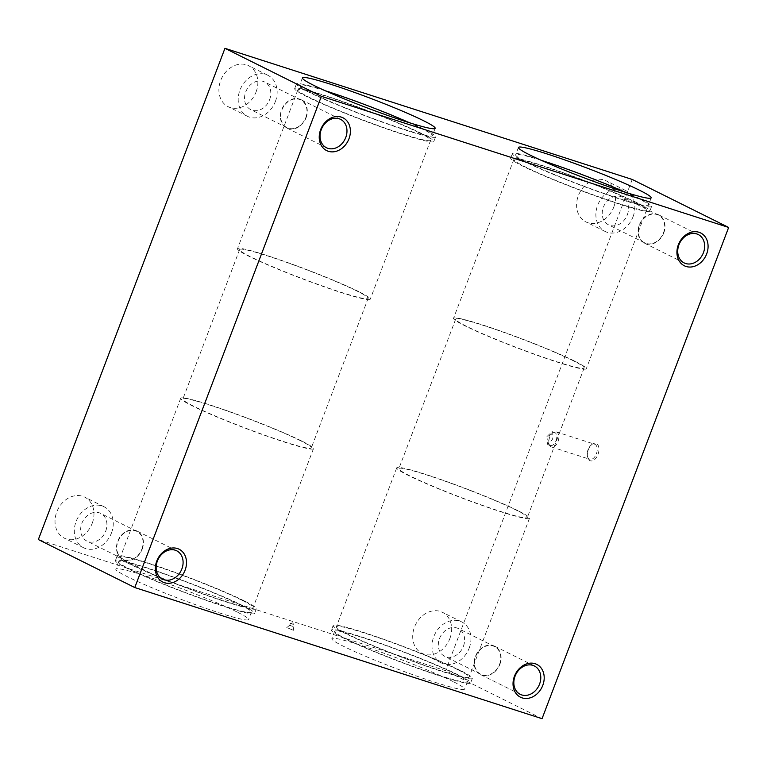 <?xml version="1.0" encoding="UTF-8"?>
<svg xmlns="http://www.w3.org/2000/svg" width="767" height="767" viewBox="0 0 767 767"><rect width="100%" height="100%" fill="white"/><g stroke="black" fill="none" stroke-linecap="round" stroke-linejoin="round"><path stroke-width="0.58" stroke-dasharray="3.83 2.88" d="M541.569 160.456A71.005 5.081 20.8 0 0 515.635 154.819A71.005 5.081 20.8 0 0 527.121 162.355A71.005 5.081 20.8 0 0 600.705 192.296A71.005 5.081 20.8 0 0 648.393 205.249A71.005 5.081 20.8 0 0 636.907 197.704A71.005 5.081 20.8 0 0 625.258 192.239M637.818 203.15A74.447 5.321 20.8 0 0 560.677 171.76A74.447 5.321 20.8 0 0 510.678 158.184A74.447 5.321 20.8 0 0 522.72 166.094A74.447 5.321 20.8 0 0 599.861 197.483A74.447 5.321 20.8 0 0 649.86 211.059A74.447 5.321 20.8 0 0 637.818 203.15M639.563 198.567A74.447 5.321 20.8 0 0 562.422 167.168A74.447 5.321 20.8 0 0 512.423 153.601A74.447 5.321 20.8 0 0 524.465 161.501A74.447 5.321 20.8 0 0 601.606 192.891A74.447 5.321 20.8 0 0 651.605 206.467A74.447 5.321 20.8 0 0 639.563 198.567M574.799 361.199A71.005 5.081 20.8 0 0 501.225 331.258A71.005 5.081 20.8 0 0 453.527 318.315A71.005 5.081 20.8 0 0 465.023 325.85A71.005 5.081 20.8 0 0 538.597 355.792A71.005 5.081 20.8 0 0 586.285 368.745A71.005 5.081 20.8 0 0 574.799 361.199M635.162 202.296A71.005 5.081 20.8 0 0 561.588 172.354A71.005 5.081 20.8 0 0 513.89 159.411A71.005 5.081 20.8 0 0 525.376 166.947A71.005 5.081 20.8 0 0 598.96 196.889A71.005 5.081 20.8 0 0 646.648 209.842A71.005 5.081 20.8 0 0 635.162 202.296M516.239 510.141A68.714 4.909 20.8 0 0 445.033 481.158A68.714 4.909 20.8 0 0 398.878 468.627A68.714 4.909 20.8 0 0 410 475.923A68.714 4.909 20.8 0 0 481.206 504.907A68.714 4.909 20.8 0 0 527.36 517.437A68.714 4.909 20.8 0 0 516.239 510.141M573.035 360.634A68.714 4.909 20.8 0 0 501.829 331.66A68.714 4.909 20.8 0 0 455.675 319.13A68.714 4.909 20.8 0 0 466.787 326.426A68.714 4.909 20.8 0 0 537.993 355.399A68.714 4.909 20.8 0 0 584.147 367.93A68.714 4.909 20.8 0 0 573.035 360.634M457.65 669.61A71.005 5.081 20.8 0 0 384.066 639.668A71.005 5.081 20.8 0 0 336.377 626.716A71.005 5.081 20.8 0 0 347.863 634.261A71.005 5.081 20.8 0 0 421.447 664.203A71.005 5.081 20.8 0 0 469.136 677.146A71.005 5.081 20.8 0 0 457.65 669.61M518.013 510.707A71.005 5.081 20.8 0 0 444.429 480.765A71.005 5.081 20.8 0 0 396.74 467.822A71.005 5.081 20.8 0 0 408.226 475.358A71.005 5.081 20.8 0 0 481.801 505.3A71.005 5.081 20.8 0 0 529.498 518.252A71.005 5.081 20.8 0 0 518.013 510.707M458.561 675.056A74.447 5.321 20.8 0 0 381.42 643.666A74.447 5.321 20.8 0 0 331.421 630.091A74.447 5.321 20.8 0 0 343.463 638A74.447 5.321 20.8 0 0 420.604 669.39A74.447 5.321 20.8 0 0 470.602 682.966A74.447 5.321 20.8 0 0 458.561 675.056M460.305 670.463A74.447 5.321 20.8 0 0 383.164 639.074A74.447 5.321 20.8 0 0 333.166 625.498A74.447 5.321 20.8 0 0 345.208 633.408A74.447 5.321 20.8 0 0 422.349 664.797A74.447 5.321 20.8 0 0 472.347 678.373A74.447 5.321 20.8 0 0 460.305 670.463M453.105 681.575A71.005 5.081 20.8 0 0 379.531 651.634A71.005 5.081 20.8 0 0 331.833 638.681A71.005 5.081 20.8 0 0 343.319 646.217A71.005 5.081 20.8 0 0 416.903 676.158A71.005 5.081 20.8 0 0 464.591 689.111A71.005 5.081 20.8 0 0 453.105 681.575M455.905 674.203A71.005 5.081 20.8 0 0 382.33 644.261A71.005 5.081 20.8 0 0 334.633 631.308A71.005 5.081 20.8 0 0 346.118 638.853A71.005 5.081 20.8 0 0 419.702 668.795A71.005 5.081 20.8 0 0 467.391 681.738A71.005 5.081 20.8 0 0 455.905 674.203M325.544 90.889A71.005 5.081 20.8 0 0 299.609 85.262A71.005 5.081 20.8 0 0 311.095 92.797A71.005 5.081 20.8 0 0 384.67 122.739A71.005 5.081 20.8 0 0 432.367 135.692A71.005 5.081 20.8 0 0 420.882 128.147A71.005 5.081 20.8 0 0 409.233 122.682M421.792 133.592A74.447 5.321 20.8 0 0 344.651 102.203A74.447 5.321 20.8 0 0 294.653 88.627A74.447 5.321 20.8 0 0 306.695 96.537A74.447 5.321 20.8 0 0 383.836 127.926A74.447 5.321 20.8 0 0 433.834 141.502A74.447 5.321 20.8 0 0 421.792 133.592M423.537 129A74.447 5.321 20.8 0 0 346.396 97.61A74.447 5.321 20.8 0 0 296.398 84.034A74.447 5.321 20.8 0 0 308.439 91.944A74.447 5.321 20.8 0 0 385.58 123.334A74.447 5.321 20.8 0 0 435.579 136.91A74.447 5.321 20.8 0 0 423.537 129M358.774 291.642A71.005 5.081 20.8 0 0 285.199 261.7A71.005 5.081 20.8 0 0 237.502 248.748A71.005 5.081 20.8 0 0 248.987 256.293A71.005 5.081 20.8 0 0 322.571 286.235A71.005 5.081 20.8 0 0 370.26 299.178A71.005 5.081 20.8 0 0 358.774 291.642M419.137 132.739A71.005 5.081 20.8 0 0 345.553 102.797A71.005 5.081 20.8 0 0 297.864 89.854A71.005 5.081 20.8 0 0 309.35 97.39A71.005 5.081 20.8 0 0 382.934 127.332A71.005 5.081 20.8 0 0 430.623 140.284A71.005 5.081 20.8 0 0 419.137 132.739M300.213 440.574A68.714 4.909 20.8 0 0 229.007 411.601A68.714 4.909 20.8 0 0 182.853 399.07A68.714 4.909 20.8 0 0 193.965 406.366A68.714 4.909 20.8 0 0 265.171 435.34A68.714 4.909 20.8 0 0 311.325 447.87A68.714 4.909 20.8 0 0 300.213 440.574M357 291.077A68.714 4.909 20.8 0 0 285.794 262.093A68.714 4.909 20.8 0 0 239.64 249.563A68.714 4.909 20.8 0 0 250.761 256.859A68.714 4.909 20.8 0 0 321.967 285.842A68.714 4.909 20.8 0 0 368.122 298.373A68.714 4.909 20.8 0 0 357 291.077M241.624 600.053A71.005 5.081 20.8 0 0 168.04 570.111A71.005 5.081 20.8 0 0 120.352 557.158A71.005 5.081 20.8 0 0 131.838 564.704A71.005 5.081 20.8 0 0 205.412 594.646A71.005 5.081 20.8 0 0 253.11 607.589A71.005 5.081 20.8 0 0 241.624 600.053M301.977 441.15A71.005 5.081 20.8 0 0 228.403 411.208A71.005 5.081 20.8 0 0 180.715 398.255A71.005 5.081 20.8 0 0 192.201 405.801A71.005 5.081 20.8 0 0 265.775 435.742A71.005 5.081 20.8 0 0 313.473 448.685A71.005 5.081 20.8 0 0 301.977 441.15M242.535 605.499A74.447 5.321 20.8 0 0 165.394 574.109A74.447 5.321 20.8 0 0 115.395 560.533A74.447 5.321 20.8 0 0 127.437 568.433A74.447 5.321 20.8 0 0 204.578 599.832A74.447 5.321 20.8 0 0 254.577 613.399A74.447 5.321 20.8 0 0 242.535 605.499M244.28 600.906A74.447 5.321 20.8 0 0 167.139 569.517A74.447 5.321 20.8 0 0 117.14 555.941A74.447 5.321 20.8 0 0 129.182 563.85A74.447 5.321 20.8 0 0 206.323 595.24A74.447 5.321 20.8 0 0 256.322 608.816A74.447 5.321 20.8 0 0 244.28 600.906M237.08 612.008A71.005 5.081 20.8 0 0 163.496 582.067A71.005 5.081 20.8 0 0 115.807 569.124A71.005 5.081 20.8 0 0 127.293 576.659A71.005 5.081 20.8 0 0 200.868 606.601A71.005 5.081 20.8 0 0 248.566 619.554A71.005 5.081 20.8 0 0 237.08 612.008M239.879 604.645A71.005 5.081 20.8 0 0 166.295 574.704A71.005 5.081 20.8 0 0 118.607 561.751A71.005 5.081 20.8 0 0 130.093 569.296A71.005 5.081 20.8 0 0 203.667 599.238A71.005 5.081 20.8 0 0 251.365 612.181A71.005 5.081 20.8 0 0 239.879 604.645M663.771 232.919A15.848 12.818 116.5 0 0 658.575 214.789A15.848 12.818 116.5 0 0 639.266 225.028A15.848 12.818 116.5 0 0 644.462 243.158A15.848 12.818 116.5 0 0 663.771 232.919M627.31 214.818A15.465 12.512 116.5 0 0 622.248 197.129A15.465 12.512 116.5 0 0 603.408 207.119A15.465 12.512 116.5 0 0 608.471 224.817A15.465 12.512 116.5 0 0 627.31 214.818M663.474 232.823A15.465 12.512 116.5 0 0 658.412 215.134A15.465 12.512 116.5 0 0 639.563 225.124A15.465 12.512 116.5 0 0 644.625 242.813A15.465 12.512 116.5 0 0 663.474 232.823M613.782 207.071A22.905 18.533 116.5 0 0 606.275 180.868A22.905 18.533 116.5 0 0 578.366 195.671A22.905 18.533 116.5 0 0 585.863 221.874A22.905 18.533 116.5 0 0 613.782 207.071M633.063 216.678A22.905 18.533 116.5 0 0 625.565 190.465A22.905 18.533 116.5 0 0 597.646 205.268A22.905 18.533 116.5 0 0 605.153 231.481A22.905 18.533 116.5 0 0 633.063 216.678M142.192 549.172A15.848 12.818 116.5 0 0 137.005 531.042A15.848 12.818 116.5 0 0 117.696 541.281A15.848 12.818 116.5 0 0 122.883 559.411A15.848 12.818 116.5 0 0 142.192 549.172M105.741 531.08A15.465 12.512 116.5 0 0 100.678 513.391A15.465 12.512 116.5 0 0 81.829 523.382A15.465 12.512 116.5 0 0 86.892 541.071A15.465 12.512 116.5 0 0 105.741 531.08M141.895 549.076A15.465 12.512 116.5 0 0 136.833 531.387A15.465 12.512 116.5 0 0 117.993 541.377A15.465 12.512 116.5 0 0 123.056 559.066A15.465 12.512 116.5 0 0 141.895 549.076M92.203 523.334A22.905 18.533 116.5 0 0 84.706 497.121A22.905 18.533 116.5 0 0 56.787 511.925A22.905 18.533 116.5 0 0 64.294 538.137A22.905 18.533 116.5 0 0 92.203 523.334M111.493 532.931A22.905 18.533 116.5 0 0 103.996 506.728A22.905 18.533 116.5 0 0 76.077 521.531A22.905 18.533 116.5 0 0 83.574 547.734A22.905 18.533 116.5 0 0 111.493 532.931M499.883 664.347A15.848 12.818 116.5 0 0 494.696 646.217A15.848 12.818 116.5 0 0 475.387 656.456A15.848 12.818 116.5 0 0 480.573 674.586A15.848 12.818 116.5 0 0 499.883 664.347M463.421 646.255A15.465 12.512 116.5 0 0 458.359 628.557A15.465 12.512 116.5 0 0 439.52 638.556A15.465 12.512 116.5 0 0 444.582 656.245A15.465 12.512 116.5 0 0 463.421 646.255M499.585 664.251A15.465 12.512 116.5 0 0 494.523 646.562A15.465 12.512 116.5 0 0 475.684 656.552A15.465 12.512 116.5 0 0 480.746 674.241A15.465 12.512 116.5 0 0 499.585 664.251M449.893 638.508A22.905 18.533 116.5 0 0 442.396 612.296A22.905 18.533 116.5 0 0 414.477 627.099A22.905 18.533 116.5 0 0 421.975 653.311A22.905 18.533 116.5 0 0 449.893 638.508M469.183 648.105A22.905 18.533 116.5 0 0 461.676 621.893A22.905 18.533 116.5 0 0 433.767 636.696A22.905 18.533 116.5 0 0 441.265 662.909A22.905 18.533 116.5 0 0 469.183 648.105M306.081 117.744A15.848 12.818 116.5 0 0 300.894 99.614A15.848 12.818 116.5 0 0 281.585 109.854A15.848 12.818 116.5 0 0 286.772 127.984A15.848 12.818 116.5 0 0 306.081 117.744M269.62 99.652A15.465 12.512 116.5 0 0 264.557 81.954A15.465 12.512 116.5 0 0 245.718 91.954A15.465 12.512 116.5 0 0 250.78 109.643A15.465 12.512 116.5 0 0 269.62 99.652M305.784 117.648A15.465 12.512 116.5 0 0 300.722 99.959A15.465 12.512 116.5 0 0 281.882 109.949A15.465 12.512 116.5 0 0 286.944 127.638A15.465 12.512 116.5 0 0 305.784 117.648M256.092 91.906A22.905 18.533 116.5 0 0 248.594 65.694A22.905 18.533 116.5 0 0 220.675 80.497A22.905 18.533 116.5 0 0 228.173 106.709A22.905 18.533 116.5 0 0 256.092 91.906M275.382 101.503A22.905 18.533 116.5 0 0 267.875 75.291A22.905 18.533 116.5 0 0 239.966 90.094A22.905 18.533 116.5 0 0 247.463 116.306A22.905 18.533 116.5 0 0 275.382 101.503M556.046 440.757A6.874 4.008 -72.2 0 0 554.541 432.415A6.874 4.008 -72.2 0 0 552.767 432.492A6.874 4.008 -72.2 0 0 548.817 437.152A6.874 4.008 -72.2 0 0 548.932 444.4A6.874 4.008 -72.2 0 0 550.332 445.493A6.874 4.008 -72.2 0 0 556.046 440.757M546.929 436.548L552.106 431.629L552.355 439.568L547.734 444.659L546.929 436.548M558.012 441.485A7.919 4.621 -72.2 0 0 556.267 431.869A7.919 4.621 -72.2 0 0 554.225 431.955A7.919 4.621 -72.2 0 0 549.671 437.334A7.919 4.621 -72.2 0 0 549.805 445.685A7.919 4.621 -72.2 0 0 551.415 446.95A7.919 4.621 -72.2 0 0 558.012 441.485M596.371 453.834A7.919 4.621 -72.2 0 0 594.626 444.218A7.919 4.621 -72.2 0 0 590.734 445.493A7.919 4.621 -72.2 0 0 588.03 449.683A7.919 4.621 -72.2 0 0 587.349 455.991A7.919 4.621 -72.2 0 0 589.775 459.299A7.919 4.621 -72.2 0 0 596.371 453.834M597.982 454.467A9.166 5.35 -72.2 0 0 597.829 444.822A9.166 5.35 -72.2 0 0 591.462 444.822A9.166 5.35 -72.2 0 0 588.337 449.673A9.166 5.35 -72.2 0 0 587.551 456.959A9.166 5.35 -72.2 0 0 592.21 460.833A9.166 5.35 -72.2 0 0 597.982 454.467M292.39 626.361L289.715 625.22L292.39 626.361M288.181 628.115L293.79 630.464L288.181 628.115M293.138 624.386L290.463 623.255L293.138 624.386M542.048 718.679L445.617 670.684L38.35 539.546M632.219 179.449L445.617 670.684M518.434 147.446L515.635 154.819M512.423 153.601L510.678 158.184M513.89 159.411L453.527 318.315M455.675 319.13L398.878 468.627M396.74 467.822L336.377 626.716M333.166 625.498L331.421 630.091M334.633 631.308L331.833 638.681M302.409 77.889L299.609 85.262M296.398 84.034L294.653 88.627M297.864 89.854L237.502 248.748M239.64 249.563L182.853 399.07M180.715 398.255L120.352 557.158M117.14 555.941L115.395 560.533M118.607 561.751L115.807 569.124M698.258 234.539L658.575 214.789M658.412 215.134L622.248 197.129M625.565 190.465L606.275 180.868M176.688 550.792L137.005 531.042M136.833 531.387L100.678 513.391M103.996 506.728L84.706 497.121M534.369 665.967L494.696 646.217M494.523 646.562L458.359 628.557M461.676 621.893L442.396 612.296M340.567 119.364L300.894 99.614M300.722 99.959L264.557 81.954M267.875 75.291L248.594 65.694M552.106 431.629L554.541 432.415M552.767 432.492L554.225 431.955M556.267 431.869L594.626 444.218M590.734 445.493L591.462 444.822M289.715 625.22L286.618 627.742M289.715 625.23L290.463 623.255M293.886 624.539L292.553 622.919L290.482 623.245M293.79 630.464L293.138 626.524L293.886 624.559M587.349 455.991L587.551 456.959M551.415 446.95L589.775 459.299M548.932 444.4L549.805 445.685M547.734 444.659L550.332 445.493M247.463 116.306L228.173 106.709M286.944 127.638L250.78 109.643M326.445 147.734L286.772 127.984M441.265 662.909L421.975 653.311M480.746 674.241L444.582 656.245M520.247 694.336L480.573 674.586M83.574 547.734L64.294 538.137M123.056 559.066L86.892 541.071M162.566 579.162L122.883 559.411M605.153 231.481L585.863 221.874M644.625 242.813L608.471 224.817M684.135 262.908L644.462 243.158M251.365 612.181L248.566 619.554M256.322 608.816L254.577 613.399M313.473 448.685L253.11 607.589M368.122 298.373L311.325 447.87M430.623 140.284L370.26 299.178M435.579 136.91L433.834 141.502M435.167 128.319L432.367 135.692M467.391 681.738L464.591 689.111M472.347 678.373L470.602 682.966M529.498 518.252L469.136 677.146M584.147 367.93L527.36 517.437M646.648 209.842L586.285 368.745M651.605 206.467L649.86 211.059M651.193 197.876L648.393 205.249"/><path stroke-width="1.15" d="M625.258 192.239A71.005 5.081 20.8 0 0 541.569 160.456M529.92 154.992A71.005 5.081 -159.2 0 1 518.434 147.446A71.005 5.081 -159.2 0 1 566.132 160.399A71.005 5.081 -159.2 0 1 639.707 190.341A71.005 5.081 -159.2 0 1 651.193 197.876A71.005 5.081 -159.2 0 1 603.504 184.933A71.005 5.081 -159.2 0 1 529.92 154.992M409.233 122.682A71.005 5.081 20.8 0 0 325.544 90.889M313.895 85.425A71.005 5.081 -159.2 0 1 302.409 77.889A71.005 5.081 -159.2 0 1 350.097 90.842A71.005 5.081 -159.2 0 1 423.681 120.783A71.005 5.081 -159.2 0 1 435.167 128.319A71.005 5.081 -159.2 0 1 387.469 115.366A71.005 5.081 -159.2 0 1 313.895 85.425M703.444 252.669A15.848 12.818 116.5 0 0 698.258 234.539A15.848 12.818 116.5 0 0 678.948 244.778A15.848 12.818 116.5 0 0 684.135 262.908A15.848 12.818 116.5 0 0 703.444 252.669M678.335 244.807A18.322 14.822 -63.5 0 1 698.996 232.286A18.322 14.822 -63.5 0 1 706.666 253.935A18.322 14.822 -63.5 0 1 686.014 266.456A18.322 14.822 -63.5 0 1 678.335 244.807M181.875 568.922A15.848 12.818 116.5 0 0 176.688 550.792A15.848 12.818 116.5 0 0 157.379 561.032A15.848 12.818 116.5 0 0 162.566 579.162A15.848 12.818 116.5 0 0 181.875 568.922M156.765 561.07A18.322 14.822 -63.5 0 1 177.417 548.539A18.322 14.822 -63.5 0 1 185.096 570.188A18.322 14.822 -63.5 0 1 164.435 582.719A18.322 14.822 -63.5 0 1 156.765 561.07M539.565 684.097A15.848 12.818 116.5 0 0 534.369 665.967A15.848 12.818 116.5 0 0 515.06 676.206A15.848 12.818 116.5 0 0 520.247 694.336A15.848 12.818 116.5 0 0 539.565 684.097M514.446 676.235A18.322 14.822 -63.5 0 1 535.107 663.714A18.322 14.822 -63.5 0 1 542.787 685.362A18.322 14.822 -63.5 0 1 522.126 697.884A18.322 14.822 -63.5 0 1 514.446 676.235M345.754 137.494A15.848 12.818 116.5 0 0 340.567 119.364A15.848 12.818 116.5 0 0 321.258 129.604A15.848 12.818 116.5 0 0 326.445 147.734A15.848 12.818 116.5 0 0 345.754 137.494M320.644 129.633A18.322 14.822 -63.5 0 1 341.305 117.111A18.322 14.822 -63.5 0 1 348.985 138.76A18.322 14.822 -63.5 0 1 328.324 151.281A18.322 14.822 -63.5 0 1 320.644 129.633M321.383 96.316L224.952 48.321L38.35 539.546L134.781 587.551L542.048 718.679L728.65 227.454L321.383 96.316L134.781 587.551M224.952 48.321L632.219 179.449L728.65 227.454"/></g></svg>

